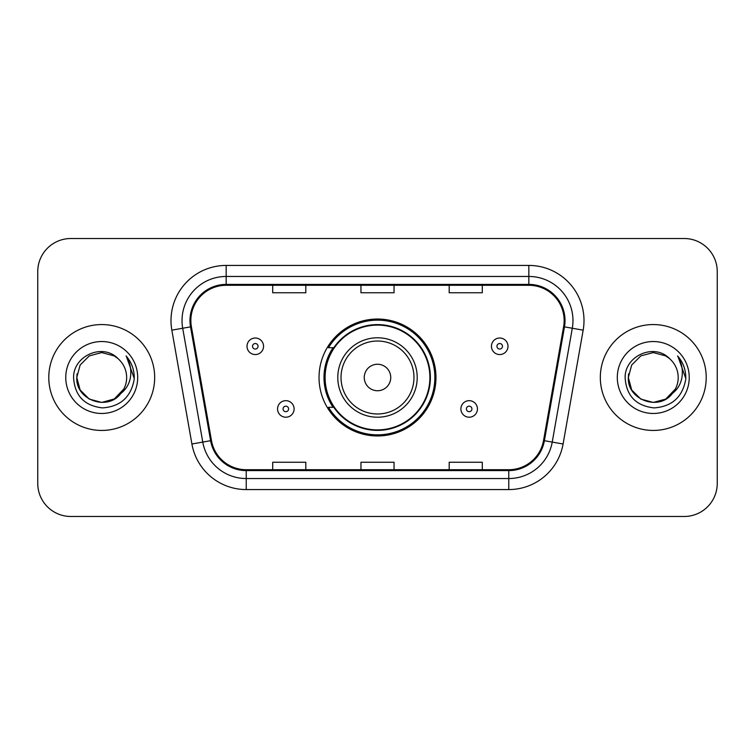 <?xml version="1.0" encoding="UTF-8"?>
<svg xmlns="http://www.w3.org/2000/svg" width="755" height="755" viewBox="0 0 755 755"><rect width="100%" height="100%" fill="white"/><g stroke="black" fill="none" stroke-linecap="round" stroke-linejoin="round"><path stroke-width="1.13" d="M319.035 377.5A58.465 58.465 0 0 0 377.5 435.965A58.465 58.465 0 0 0 435.965 377.5A58.465 58.465 0 0 0 377.5 319.035A58.465 58.465 0 0 0 319.035 377.5M333.059 407.285A53.501 53.501 0 0 1 333.059 347.715M37.75 271.602L37.75 483.398A33.088 33.088 0 0 0 70.838 516.486L684.162 516.486A33.088 33.088 0 0 0 717.25 483.398L717.25 271.602A33.088 33.088 0 0 0 684.162 238.514L70.838 238.514A33.088 33.088 0 0 0 37.75 271.602L37.75 483.398M48.782 377.5A52.944 52.944 0 0 0 101.727 430.444A52.944 52.944 0 0 0 154.681 377.5A52.944 52.944 0 0 0 101.727 324.556A52.944 52.944 0 0 0 48.782 377.5A52.944 52.944 0 0 0 101.727 430.444A52.944 52.944 0 0 0 154.681 377.5A52.944 52.944 0 0 0 101.727 324.556A52.944 52.944 0 0 0 48.782 377.5M600.319 377.5A52.944 52.944 0 0 0 653.273 430.444A52.944 52.944 0 0 0 706.218 377.5A52.944 52.944 0 0 0 653.273 324.556A52.944 52.944 0 0 0 600.319 377.5A52.944 52.944 0 0 0 653.273 430.444A52.944 52.944 0 0 0 706.218 377.5A52.944 52.944 0 0 0 653.273 324.556A52.944 52.944 0 0 0 600.319 377.5M190.855 320.582A35.296 35.296 0 0 1 226.16 285.286L528.84 285.286A35.296 35.296 0 0 1 563.608 326.707L543.534 440.552A35.296 35.296 0 0 1 508.766 469.714L246.234 469.714A35.296 35.296 0 0 1 211.466 440.552L191.393 326.707A35.296 35.296 0 0 1 190.855 320.582M189.977 320.582A36.183 36.183 0 0 0 190.524 326.868L210.598 440.703A36.183 36.183 0 0 0 246.234 470.601L508.766 470.601A36.183 36.183 0 0 0 544.402 440.703L564.476 326.868A36.183 36.183 0 0 0 528.84 284.399L226.16 284.399A36.183 36.183 0 0 0 189.977 320.582M171.838 330.161A55.153 55.153 0 0 1 226.16 265.43L528.84 265.43A55.153 55.153 0 0 1 583.162 330.161L563.088 443.997A55.153 55.153 0 0 1 508.766 489.57L246.234 489.57A55.153 55.153 0 0 1 191.912 443.997L171.838 330.161L182.701 328.246A44.12 44.12 0 0 1 226.16 276.462L528.84 276.462A44.12 44.12 0 0 1 572.299 328.246L552.226 442.081A44.12 44.12 0 0 1 508.766 478.538L246.234 478.538A44.12 44.12 0 0 1 202.774 442.081L182.701 328.246A44.12 44.12 0 0 1 182.03 320.582M684.162 238.514L70.838 238.514M70.838 516.486L684.162 516.486M717.25 483.398L717.25 271.602M360.956 285.286L360.956 292.751L394.044 292.751L394.044 285.286M272.706 285.286L272.706 292.751L305.803 292.751L305.803 285.286M449.197 285.286L449.197 292.751L482.294 292.751L482.294 285.286M394.044 469.714L394.044 462.249L360.956 462.249L360.956 469.714M305.803 469.714L305.803 462.249L272.706 462.249L272.706 469.714M482.294 469.714L482.294 462.249L449.197 462.249L449.197 469.714M114.194 399.093A24.934 24.934 0 0 0 126.661 377.5C126.519 369.978 123.65 363.693 118.063 358.663C102.727 342.61 73.301 355.85 73.575 377.5C74.698 395.705 84.352 405.841 102.529 407.898C120.432 406.605 130.983 397.092 134.192 379.369L134.248 377.5C134.154 369.318 131.436 362.136 126.085 355.954C130.153 362.627 131.587 369.808 130.388 377.5C129.256 383.965 126.132 389.231 121.017 393.308C124.717 388.693 126.604 383.427 126.661 377.5M114.552 398.885L101.727 402.434L89.26 399.093L80.134 389.967L76.793 377.5L80.134 389.967L89.26 399.093L101.727 402.434L114.194 399.093L123.877 388.957L121.017 393.308L123.877 388.957L114.194 399.093L101.727 402.434L89.26 399.093L80.134 389.967L76.793 377.5L80.134 365.033L89.26 355.907L101.727 352.566L114.194 355.907L118.063 358.663L114.194 355.907L101.727 352.566L89.26 355.907L80.134 365.033L76.793 377.5L80.134 365.033L89.26 355.907M120.715 393.666L114.194 399.093L101.727 402.434L89.26 399.093L80.134 389.967L76.793 377.5L80.134 389.967L89.26 399.093L101.727 402.434L114.194 399.093L120.715 393.666L114.194 399.093L101.727 402.434L89.26 399.093L80.134 389.967L76.793 377.5L80.134 389.967L89.26 399.093L101.727 402.434L114.194 399.093L120.715 393.666L114.656 398.829M123.877 388.957L114.194 399.093L101.727 402.434L89.26 399.093L80.134 389.967L76.793 377.5L80.134 389.967L89.26 399.093L101.727 402.434L114.194 399.093L123.877 388.957L120.328 394.11C106.785 411.258 75.519 399.603 76.793 377.5L77.067 373.81M65.761 377.5A35.966 35.966 0 0 0 101.727 413.466A35.966 35.966 0 0 0 137.693 377.5A35.966 35.966 0 0 0 101.727 341.534A35.966 35.966 0 0 0 65.761 377.5M76.793 377.5L80.134 365.033L89.26 355.907L101.727 352.566L114.194 355.907L118.063 358.663M126.33 356.228L134.23 378.444M390.741 377.5A13.241 13.241 0 0 0 377.5 364.259A13.241 13.241 0 0 0 364.259 377.5A13.241 13.241 0 0 0 377.5 390.741A13.241 13.241 0 0 0 390.741 377.5M417.213 377.5A39.713 39.713 0 0 0 377.5 337.787A39.713 39.713 0 0 0 337.787 377.5A39.713 39.713 0 0 0 377.5 417.213A39.713 39.713 0 0 0 417.213 377.5A39.713 39.713 0 0 1 377.5 417.213A39.713 39.713 0 0 1 337.787 377.5M429.897 377.5A52.397 52.397 0 0 0 377.5 325.103A52.397 52.397 0 0 0 325.103 377.5A52.397 52.397 0 0 0 377.5 429.897A52.397 52.397 0 0 0 429.897 377.5M434.861 377.5A57.361 57.361 0 0 1 328.482 407.285L333.795 407.285A52.888 52.888 0 0 0 430.388 377.623A52.888 52.888 0 0 0 333.795 347.715L328.482 347.715A57.361 57.361 0 0 1 434.861 377.5M665.74 399.093A24.934 24.934 0 0 0 678.207 377.5C678.066 369.978 675.197 363.693 669.609 358.663C654.274 342.61 624.847 355.85 625.121 377.5C626.244 395.705 635.889 405.841 654.075 407.898C671.978 406.605 682.529 397.092 685.738 379.369L685.795 377.5C685.7 369.318 682.973 362.136 677.622 355.954C681.699 362.627 683.124 369.808 681.925 377.5C680.793 383.965 677.669 389.231 672.554 393.308C676.263 388.693 678.15 383.427 678.207 377.5M640.806 399.093L653.273 402.434L665.74 399.093L672.252 393.666L665.74 399.093L653.273 402.434L640.806 399.093L631.68 389.967L628.339 377.5L631.68 389.967L640.806 399.093L653.273 402.434L665.74 399.093L675.423 388.957L672.507 393.364L675.423 388.957L665.74 399.093L653.273 402.434L640.806 399.093L631.68 389.967L628.339 377.5L631.68 389.967L640.806 399.093L653.273 402.434L665.74 399.093L675.423 388.957L671.865 394.11L666.108 398.876M675.423 388.957L665.74 399.093L653.273 402.434L640.806 399.093L631.68 389.967L628.339 377.5L631.68 389.967L640.806 399.093L653.273 402.434L665.74 399.093L671.865 394.11L665.74 399.093L653.273 402.434L640.806 399.093L631.68 389.967L628.339 377.5L631.68 365.033L640.806 355.907L653.273 352.566L665.74 355.907L669.609 358.663L665.74 355.907L653.273 352.566L640.806 355.907L631.68 365.033L628.339 377.5L628.613 373.81M672.252 393.666L671.865 394.11C658.332 411.258 627.056 399.603 628.339 377.5M617.307 377.5A35.966 35.966 0 0 0 653.273 413.466A35.966 35.966 0 0 0 689.24 377.5A35.966 35.966 0 0 0 653.273 341.534A35.966 35.966 0 0 0 617.307 377.5M677.867 356.228L685.776 378.444M263.552 346.281A8.277 8.277 0 0 1 255.275 354.557A8.277 8.277 0 0 1 247.008 346.281A8.277 8.277 0 0 1 255.275 338.014A8.277 8.277 0 0 1 263.552 346.281A8.277 8.277 0 0 0 255.275 338.014A8.277 8.277 0 0 0 247.008 346.281M507.992 346.281A8.277 8.277 0 0 1 499.725 354.557A8.277 8.277 0 0 1 491.448 346.281A8.277 8.277 0 0 1 499.725 338.014A8.277 8.277 0 0 1 507.992 346.281A8.277 8.277 0 0 0 499.725 338.014A8.277 8.277 0 0 0 491.448 346.281M277.557 408.936A8.277 8.277 0 0 1 285.834 400.669A8.277 8.277 0 0 1 294.11 408.936A8.277 8.277 0 0 1 285.834 417.213A8.277 8.277 0 0 1 277.557 408.936A8.277 8.277 0 0 0 285.834 417.213A8.277 8.277 0 0 0 294.11 408.936M460.89 408.936A8.277 8.277 0 0 1 469.166 400.669A8.277 8.277 0 0 1 477.443 408.936A8.277 8.277 0 0 1 469.166 417.213A8.277 8.277 0 0 1 460.89 408.936A8.277 8.277 0 0 0 469.166 417.213A8.277 8.277 0 0 0 477.443 408.936M528.84 265.43L528.84 284.399M182.701 328.246L190.524 326.868M246.234 489.57L246.234 470.601M508.766 470.601L508.766 489.57M544.402 440.703L563.088 443.997M191.912 443.997L210.598 440.703M564.476 326.868L583.162 330.161M226.16 265.43L226.16 284.399M413.976 377.5A36.476 36.476 0 0 0 377.5 341.024A36.476 36.476 0 0 0 341.024 377.5A36.476 36.476 0 0 0 377.5 413.976A36.476 36.476 0 0 0 413.976 377.5M252.519 346.281A2.756 2.756 0 0 0 255.275 349.036A2.756 2.756 0 0 0 258.04 346.281A2.756 2.756 0 0 0 255.275 343.525A2.756 2.756 0 0 0 252.519 346.281M496.96 346.281A2.756 2.756 0 0 0 499.725 349.036A2.756 2.756 0 0 0 502.481 346.281A2.756 2.756 0 0 0 499.725 343.525A2.756 2.756 0 0 0 496.96 346.281M288.589 408.936A2.756 2.756 0 0 0 285.834 406.181A2.756 2.756 0 0 0 283.078 408.936A2.756 2.756 0 0 0 285.834 411.692A2.756 2.756 0 0 0 288.589 408.936M471.922 408.936A2.756 2.756 0 0 0 469.166 406.181A2.756 2.756 0 0 0 466.411 408.936A2.756 2.756 0 0 0 469.166 411.692A2.756 2.756 0 0 0 471.922 408.936"/></g></svg>
